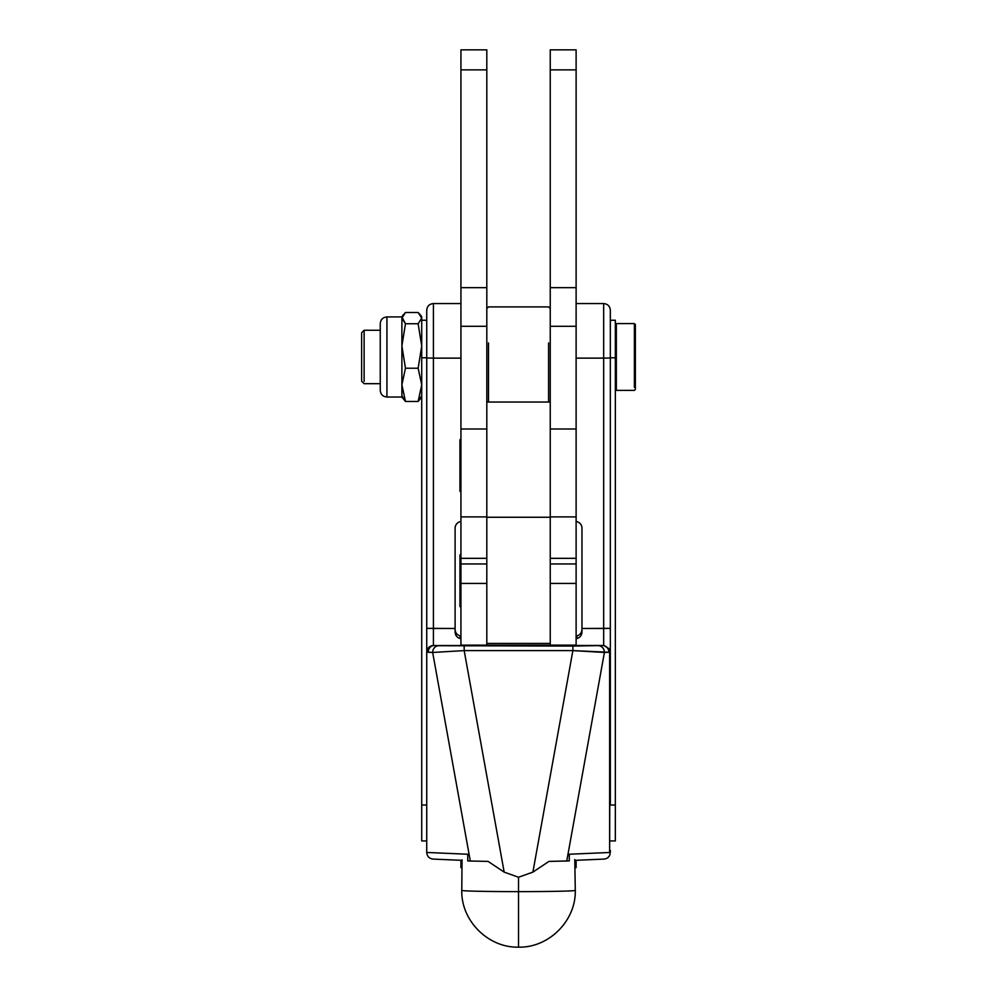 <?xml version="1.0" encoding="UTF-8"?>
<svg xmlns="http://www.w3.org/2000/svg" width="997" height="997" viewBox="0 0 997 997"><rect width="100%" height="100%" fill="white"/><g stroke="black" fill="none" stroke-linecap="round" stroke-linejoin="round"><path stroke-width="1.5" d="M460.938 554.033L459.941 555.03L459.941 606.45L460.938 607.447M459.941 556.426L459.941 605.054L459.941 556.426M488.48 342.943L488.48 402.04L488.48 342.943M548.574 342.943L548.574 402.04L548.574 342.943M364.129 381.29L364.129 330.269L364.129 381.29M380.256 330.269L364.129 330.269L361.624 332.774L361.624 381.178L364.129 383.683L380.256 383.683M634.366 387.359L634.366 323.589L634.366 387.359M615.336 389.353L616.345 390.363L634.366 390.363L635.376 389.353L635.376 324.598L634.366 323.589L616.345 323.589L616.345 390.363L616.345 323.589L615.336 324.598L615.336 357.773L615.336 320.249L610.338 320.249L610.338 628.334L581.961 628.471L581.961 632.036C581.762 635.351 580.092 637.519 576.951 638.566L576.951 635.912L576.116 635.912L576.951 635.912L576.951 638.566C580.092 637.519 581.762 635.351 581.961 632.036L581.961 528.136A6.68 6.68 180 0 0 576.951 521.68L576.116 521.68L576.951 521.68A6.68 6.68 -0 0 1 581.961 528.136L581.961 628.471L603.659 628.471L603.659 645.458L603.659 358.135L576.116 358.135L603.659 358.135L603.659 628.471L610.338 628.334L610.338 652.113L610.338 357.773L615.336 357.773L610.338 357.773L610.338 628.334L610.338 357.985L603.659 358.135L603.659 303.562L603.659 358.135L610.338 357.985L610.338 310.241C609.94 306.179 607.709 303.96 603.659 303.562L576.116 303.562M635.376 386.45L635.376 327.502L635.376 386.45M550.244 645.121L550.244 634.64L550.244 645.121L576.116 645.121L576.116 583.432L550.244 583.432L576.116 583.432L576.116 645.121L550.244 645.52L460.938 645.121L486.81 645.121L486.81 634.64L486.81 645.121L460.938 645.121L460.938 583.432L460.938 645.121L550.244 645.121M550.244 563.953L576.116 563.953L576.116 583.432L576.116 558.332L550.244 558.332L576.116 558.332L576.116 516.907L550.244 516.907L576.116 516.907L576.116 428.997L550.244 428.997L576.116 428.997L576.116 326.306L550.244 326.306L550.244 49.85L550.244 69.877L576.116 69.877L576.116 49.85L550.244 49.85L576.116 49.85L576.116 69.877L550.244 69.877L550.244 634.64L550.244 517.256L486.81 517.256L486.81 407.299L486.81 634.64L486.81 517.256L550.244 517.256L550.244 326.306L576.116 326.306L576.116 287.672L550.244 287.672L576.116 287.672L576.116 69.877L576.116 558.332M575.281 867.639L576.116 867.639L576.116 860.299M460.938 860.299L460.938 867.639L461.773 867.639M486.81 583.432L460.938 583.432L486.81 583.432M486.81 563.953L460.938 563.953L460.938 583.432L460.938 558.332L486.81 558.332L460.938 558.332L460.938 516.907L460.938 558.332M550.244 643.414L486.81 643.414L550.244 643.414M460.938 303.562L433.408 303.562L433.408 628.471L433.408 358.135L426.728 357.985L433.408 358.135L433.408 303.562C429.346 303.96 427.127 306.179 426.728 310.241L426.728 628.334L426.728 357.773L421.719 357.773L426.728 357.773L426.728 628.334L433.408 628.471L433.408 645.458L434.193 645.52A6.68 5.97 92.5 0 0 428.212 652.262A6.68 5.97 -87.5 0 1 434.193 645.52L433.408 645.458C429.47 645.857 427.252 648.038 426.728 652.013L432.661 652.462A6.68 5.97 -87.5 0 1 438.63 645.72L572.876 646.081L572.876 650.605L532.897 872.113L548.986 861.396L532.897 872.113L518.527 877.235L532.897 872.113L572.876 650.605L464.178 650.605L504.17 872.113L518.527 877.235L518.527 947.15L518.527 891.63A56.754 1.234 180 0 1 461.773 890.396A56.754 1.234 0 0 0 518.527 891.63L518.527 877.235L504.17 872.113L464.178 650.605L432.661 652.462L470.31 861.022L467.767 860.909L467.767 854.23L426.728 852.46L467.767 854.23L467.767 860.909L470.31 861.022L432.661 652.462L426.728 652.2L426.728 628.334L426.728 852.46C427.09 856.348 429.209 858.567 433.084 859.09L433.408 859.09C429.358 858.716 427.127 856.498 426.728 852.46L426.728 652.013C427.252 648.038 429.47 645.857 433.408 645.458L433.408 628.471L455.106 628.471L455.106 528.136A6.68 6.68 -0 0 1 460.103 521.68L460.938 521.68L460.103 521.68A6.68 6.68 180 0 0 455.106 528.136L455.106 632.036C455.293 635.351 456.962 637.519 460.115 638.566L460.938 638.566L460.103 638.566L460.103 635.912L460.103 638.566C456.962 637.519 455.293 635.351 455.106 632.036L455.106 628.471L426.728 628.334L426.728 320.249L421.719 320.249M460.938 635.912L460.103 635.912C456.975 634.89 455.305 632.734 455.106 629.443C455.305 632.734 456.975 634.89 460.103 635.912L460.938 635.912M576.116 638.566L576.951 638.566L576.116 638.566M581.961 629.443C581.75 632.734 580.08 634.89 576.951 635.912C580.08 634.89 581.75 632.734 581.961 629.443M421.719 830.912L421.719 373.775L421.719 805.003L426.728 805.003L426.728 652.2L426.728 805.003L421.719 805.003L421.719 840.932L426.728 840.932M434.193 645.52L486.81 645.52L434.193 645.52M433.408 358.135L460.938 358.135L433.408 358.135M470.31 861.022L488.069 861.396L470.31 861.022M462.06 859.813L461.773 890.52M504.17 872.113L488.069 861.396M572.876 646.081L602.873 645.52L550.244 645.52L603.659 645.458L609.466 648.91A6.68 6.68 -0 0 1 610.152 650.63L610.338 652.113L609.466 648.91L603.659 645.458L438.63 645.72A6.68 5.97 92.5 0 0 432.661 652.462L464.178 650.605L464.178 646.081L464.178 650.605L572.876 650.605L604.406 652.462A6.68 5.97 -92.5 0 0 598.424 645.72A6.68 5.97 87.5 0 1 604.406 652.462L608.843 652.262A6.68 5.97 -92.5 0 0 602.873 645.52A6.68 5.97 87.5 0 1 608.843 652.262L572.876 650.605L572.876 646.081M518.527 891.63A56.754 1.234 0 0 0 575.281 890.396A56.754 1.234 180 0 1 518.527 891.63M461.773 890.396C461 920.73 488.206 947.935 518.527 947.15C548.849 947.935 576.067 920.73 575.281 890.396L574.783 859.489M569.299 854.23L569.299 860.909L569.299 854.23L609.628 852.485L609.628 652.175L608.843 652.262L610.139 650.58L609.628 852.485L569.299 854.23M548.986 861.396L566.757 861.022L604.406 652.462L566.757 861.022L569.299 860.909L548.986 861.396M603.659 859.09L603.983 859.09C607.173 858.753 609.229 857.059 610.152 853.98L609.628 852.485L610.152 853.98C609.167 857.183 606.999 858.891 603.659 859.09M610.338 852.423L610.338 850.391M610.338 805.003L610.338 652.113L610.338 805.003L615.336 805.003L610.338 805.003M610.152 650.63A6.68 6.68 180 0 0 609.466 648.91L610.152 650.63M610.338 840.932L615.336 840.932L615.336 357.773L615.336 805.003M486.81 69.877L486.81 49.85L460.938 49.85L460.938 69.877L486.81 69.877L460.938 69.877L460.938 516.907L486.81 516.907L460.938 516.907L460.938 428.997L486.81 428.997L460.938 428.997L460.938 326.306L486.81 326.306L460.938 326.306L460.938 287.672L486.81 287.672L460.938 287.672L460.938 49.85L486.81 49.85L486.81 287.672L486.81 69.877M486.81 407.299L486.81 287.672L486.81 407.299M460.938 492.182L459.941 491.172L459.941 439.764L460.938 438.767M405.467 312.497L418.142 312.497L405.467 312.497L401.891 318.118L401.891 345.984L405.467 323.738L401.891 318.118L402.601 315.675L405.467 312.497M421.719 395.834L418.142 401.455L405.467 401.455L401.891 395.834M405.467 368.217L401.891 345.984L401.891 384.842L405.467 368.217L418.142 368.217L421.719 345.984L418.142 323.738L421.719 318.118L418.142 312.497L421.008 315.675L421.719 318.118L418.142 323.738L405.467 323.738L418.142 323.738L421.719 345.984L418.142 368.217L405.467 368.217L401.891 384.842L401.891 397.03L401.891 384.842L405.467 401.455L401.891 384.842L401.891 345.984L405.467 368.217M421.719 397.03L418.142 401.455L421.719 384.842L418.142 401.455L405.467 401.455L401.891 397.03L386.936 397.03L386.936 345.984L386.936 397.03C382.873 396.644 380.655 394.413 380.256 390.363L380.256 323.589C380.655 319.538 382.873 317.308 386.936 316.921L386.936 345.984L386.936 316.921L401.891 316.921L405.467 323.738L401.891 345.984L401.891 316.921L402.601 315.675M421.719 384.842L418.142 368.217L421.719 384.842M421.719 318.118L421.719 373.775L421.719 316.921L421.008 315.675M550.244 308.572L548.574 306.902L488.48 306.902L486.81 308.572M550.244 402.04L486.81 402.04M433.084 859.09L461.785 860.336M603.983 859.09L575.281 860.336"/></g></svg>
